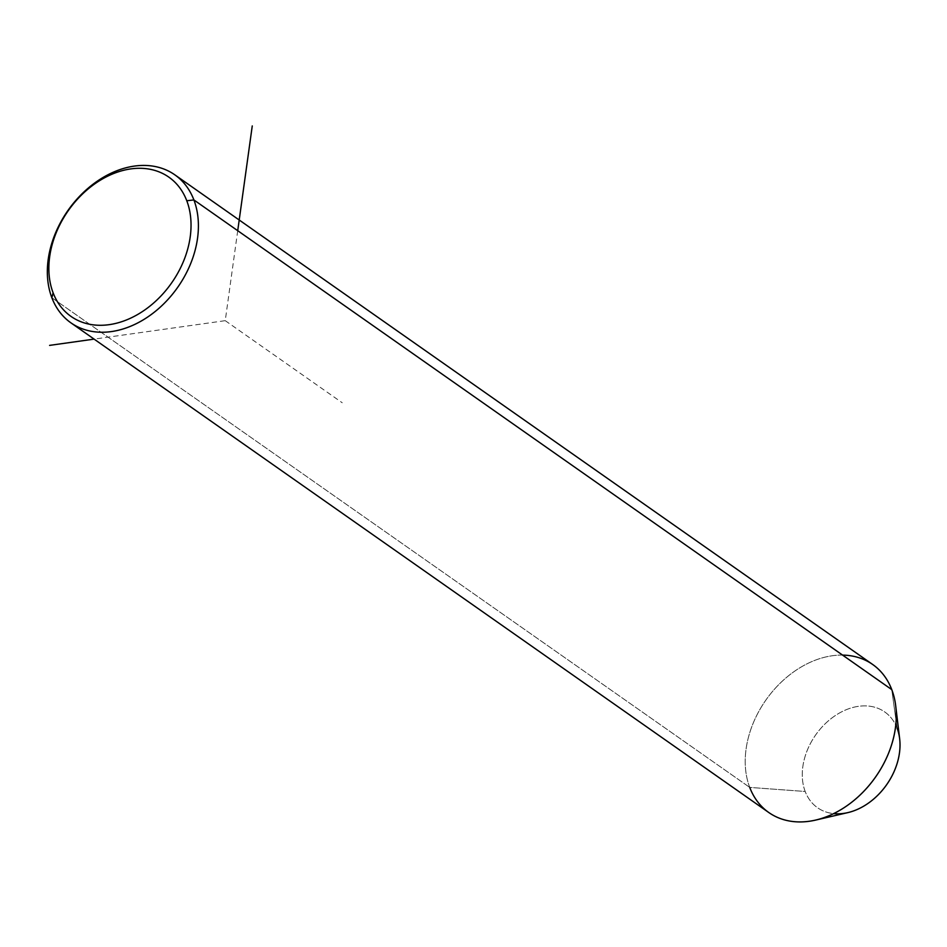 <?xml version="1.0" encoding="UTF-8"?>
<svg xmlns="http://www.w3.org/2000/svg" width="947" height="947" viewBox="0 0 947 947"><rect width="100%" height="100%" fill="white"/><g stroke="black" fill="none" stroke-linecap="round" stroke-linejoin="round"><path stroke-width="0.71" stroke-dasharray="4.74 3.55" d="M842.57 655.099A90.427 66.988 -54.9 0 0 765.91 700.034A90.427 66.988 -54.9 0 0 749.728 787.407L805.187 791.479A58.513 43.349 125.1 0 1 834.508 716.11A58.513 43.349 125.1 0 1 897.093 728.196L891.766 689.617L897.093 728.196A58.513 43.349 125.1 0 1 899.65 738.755M847.825 812.621A58.513 43.349 125.1 0 1 805.187 791.479L749.728 787.407A90.427 66.988 125.1 0 1 779.357 684.006A90.427 66.988 125.1 0 1 872.684 664.486M897.093 728.196A58.513 43.349 -54.9 0 0 834.508 716.11A58.513 43.349 -54.9 0 0 805.187 791.479A58.513 43.349 -54.9 0 0 833.644 813.615M51.86 297.737L749.728 787.407L51.86 297.737M768.81 812.538A90.427 66.988 125.1 0 1 749.728 787.407M237.721 230.701L225.244 320.666L94.108 339.121M225.244 320.666L342.234 402.759"/><path stroke-width="1.42" d="M749.728 787.407A90.427 66.988 -54.9 0 0 815.616 820.09A90.427 66.988 -54.9 0 0 895.708 705.929A90.427 66.988 -54.9 0 0 891.766 689.617A90.427 66.988 -54.9 0 0 842.57 655.099M895.708 705.929L899.65 738.755A58.513 43.349 125.1 0 1 847.825 812.621L815.616 820.09M833.644 813.615A58.513 43.349 -54.9 0 0 885.374 786.472A58.513 43.349 -54.9 0 0 897.093 728.196M193.886 199.935A90.427 66.988 -54.9 0 0 174.804 174.816A90.427 66.988 -54.9 0 0 81.489 194.336A90.427 66.988 -54.9 0 0 51.86 297.737A90.427 66.988 -54.9 0 0 70.93 322.856A90.427 66.988 -54.9 0 0 164.257 303.336A90.427 66.988 -54.9 0 0 193.886 199.935L891.766 689.617L193.886 199.935A90.427 66.988 125.1 0 1 148.584 316.428A90.427 66.988 125.1 0 1 51.86 297.737L53.103 292.801A85.1 63.047 125.1 0 1 95.754 183.173A85.1 63.047 125.1 0 1 186.784 200.764A85.1 63.047 125.1 0 1 144.145 310.403A85.1 63.047 125.1 0 1 53.103 292.801A85.1 63.047 -54.9 0 0 144.145 310.403A85.1 63.047 -54.9 0 0 186.784 200.764L193.886 199.935L186.784 200.764A85.1 63.047 -54.9 0 0 95.754 183.173A85.1 63.047 -54.9 0 0 53.103 292.801L51.86 297.737A90.427 66.988 125.1 0 1 97.162 181.244A90.427 66.988 125.1 0 1 193.886 199.935M174.804 174.816L872.684 664.486A90.427 66.988 125.1 0 1 891.766 689.617A90.427 66.988 125.1 0 1 862.137 793.018A90.427 66.988 125.1 0 1 768.81 812.538L70.93 322.856M94.108 339.121L49.599 345.383M237.721 230.701L252.257 125.939"/></g></svg>
